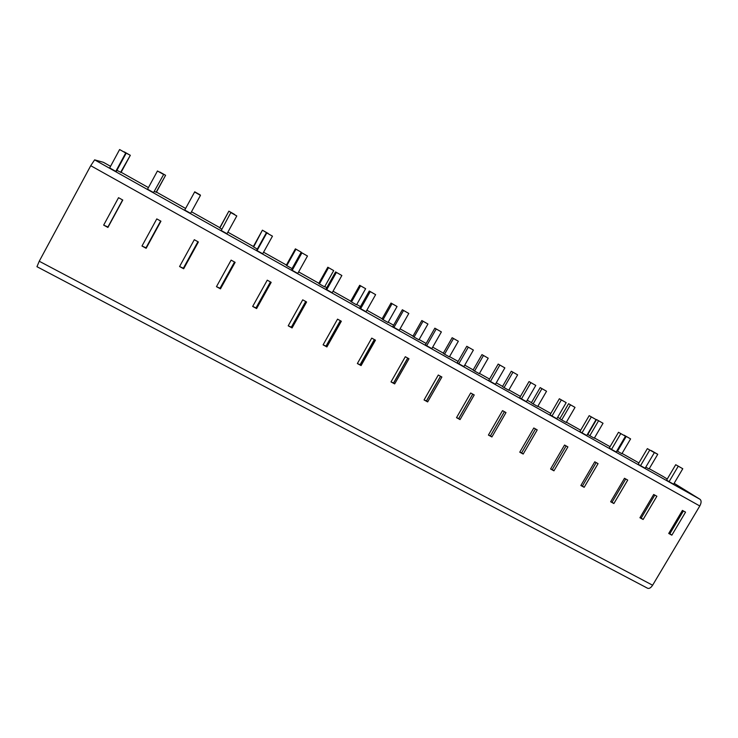 <?xml version="1.0" encoding="UTF-8"?>
<svg xmlns="http://www.w3.org/2000/svg" width="738" height="738" viewBox="0 0 738 738"><rect width="100%" height="100%" fill="white"/><g stroke="black" fill="none" stroke-linecap="round" stroke-linejoin="round"><path stroke-width="1.11" d="M39.243 261.243L652.613 585.225C650.888 587.835 649.219 588.841 647.604 588.251L36.955 266.695L39.243 261.243L90.737 165.699L94.621 159.86L103.357 162.295M652.613 585.225L699.79 505.973C701.423 502.855 701.515 500.632 700.067 499.331L674.145 483.307M667.244 479.036L663.111 476.49M115.774 171.382L109.667 167.95L119.611 149.537L126.152 153.218L116.272 171.484L115.774 171.382L125.718 152.997L126.152 153.218M120.598 172.378L130.331 155.284L121.032 172.471L116.908 170.312M153.55 192.563L147.554 189.196L157.452 170.985L163.651 174.472L153.55 192.563L163.651 174.472M156.105 192.314L165.598 175.275L156.336 192.286L154.445 191.382M200.468 195.367L194.601 192.009L200.468 195.367L190.616 213.347L184.731 210.044L194.74 191.797L200.146 195.155M221.225 230.505L230.828 212.544L236.797 215.957L227 233.743L221.225 230.505L230.828 212.544M221.704 229.121L219.693 227.848L228.881 211.151L234.38 214.564M257.036 250.597L256.686 250.228L266.39 232.701L272.46 236.169L262.71 253.771L257.036 250.597L266.796 232.959L266.39 232.701M257.304 249.103L253.282 246.695L262.424 230.164L268.023 233.623M292.202 270.311L291.648 269.831L301.307 252.488L307.478 256.021L297.765 273.438L292.202 270.311L301.916 252.866L301.307 252.488M286.787 265.652L286.289 265.228L295.394 248.854L301.196 252.175L292.045 268.604L286.787 265.652L295.947 249.195L295.394 248.854M326.731 289.674L325.975 289.084L335.587 271.925L341.86 275.505L332.192 292.737L326.731 289.674L336.399 272.414L335.587 271.925M319.416 283.964L318.742 283.438L327.81 267.23L333.696 270.597L324.582 286.861L319.416 283.964L328.53 267.663L327.81 267.23M360.642 308.687L359.701 308.004L369.268 291.012L375.624 294.647L366.011 311.704L360.642 308.687L370.264 291.602L369.268 291.012M351.491 301.962L350.651 301.344L359.683 285.292L365.642 288.706L356.574 304.812L351.491 301.962L360.568 285.827L359.683 285.292M393.944 327.368L392.828 326.574L402.348 309.757L408.797 313.447L399.221 330.329L393.944 327.368L403.529 310.458L402.348 309.757M383.031 319.665L382.035 318.954L391.02 303.06L397.053 306.51L388.031 322.469L383.031 319.665L392.062 303.678L391.02 303.06M426.665 345.716L425.374 344.831L434.848 328.179L441.379 331.916L431.85 348.622L426.665 345.716L436.204 328.982L434.848 328.179M414.046 337.072L412.893 336.279L421.832 320.532L427.948 324.019L418.963 339.831L414.046 337.072L423.04 321.242L421.832 320.532M458.824 363.751L457.357 362.773L466.785 346.288L473.39 350.061L463.916 366.601L458.824 363.751L468.307 347.174L466.785 346.288M444.553 354.185L443.243 353.308L452.145 337.709L458.335 341.242L449.387 356.897L444.553 354.185L453.501 338.511L452.145 337.709M490.419 381.472L488.787 380.393L498.178 364.074L504.857 367.893L495.419 384.277L490.419 381.472L499.857 365.061L498.178 364.074M474.552 371.029L473.095 370.07L481.96 354.618L488.215 358.188L479.313 373.696L474.552 371.029L483.464 355.495L481.96 354.618M521.471 398.88L519.69 397.727L529.035 381.564L535.779 385.421L526.388 401.638L521.471 398.88L530.871 382.635L529.035 381.564M504.072 387.588L502.477 386.555L511.296 371.242L517.615 374.849L508.75 390.217L504.072 387.588L512.947 372.201L511.296 371.242M551.996 416.001L550.068 414.765L559.358 398.76L566.175 402.644L556.839 418.714L551.996 416.001L561.35 399.913L559.358 398.76M533.113 403.889L531.378 402.782L540.17 387.607L546.544 391.251L537.716 406.472L533.113 403.889L541.95 388.64L540.17 387.607M582.014 432.837L579.93 431.509L589.182 415.66L596.064 419.59L586.765 435.503L582.014 432.837L591.322 416.896L589.182 415.66M561.692 419.931L559.828 418.741L568.574 403.714L575.013 407.385L566.231 422.477L561.692 419.931L570.492 404.821L568.574 403.714M611.525 449.387L609.302 447.984L618.509 432.284L625.455 436.241L616.202 452.007L611.525 449.387L620.787 433.593L618.509 432.284M589.828 435.715L587.826 434.461L596.535 419.562L603.029 423.271L594.284 438.215L589.828 435.715L598.573 420.743L596.535 419.562M640.547 465.66L638.185 464.184L647.355 448.63L654.357 452.625L645.141 468.233L640.547 465.66L649.763 450.023L647.355 448.63M617.512 451.25L626.221 436.416L630.603 438.898L621.894 453.713L616.876 450.853M669.089 481.665L666.599 480.115L675.722 464.709L682.779 468.731L673.619 484.202L669.089 481.665L678.268 466.176L675.722 464.709M653.324 452.025L657.752 454.285L649.08 468.971L645.796 467.126M103.661 225.118L107.914 227.433L122.776 200.044L118.532 197.692L103.661 225.118L108.108 227.073M141.982 246.022L156.779 218.9L160.939 221.206L146.152 248.3L141.982 246.022L146.345 247.95M179.574 266.538L194.306 239.712L198.384 241.972L183.67 268.77L179.574 266.538L183.356 268.235L197.922 241.713M216.465 286.667L220.477 288.862L235.127 262.35L231.123 260.127L216.465 286.667L220.016 288.244L234.518 262.008M252.673 306.427L256.612 308.576L271.187 282.35L267.257 280.172L252.673 306.427L256.012 307.884L270.44 281.934M288.207 325.818L292.073 327.93L306.584 301.98L302.728 299.84L288.207 325.818L291.344 327.174L305.698 301.491M323.096 344.858L326.897 346.934L341.334 321.251L337.543 319.148L323.096 344.858L326.03 346.104L340.319 320.689M357.358 363.548L361.085 365.587L375.457 340.172L371.74 338.115L357.358 363.548L360.098 364.692L374.323 339.545M391.002 381.915L394.664 383.908L408.972 358.76L405.31 356.731L391.002 381.915L393.557 382.957L407.708 358.059M424.055 399.95L427.653 401.915L441.887 377.017L438.289 375.024L424.055 399.95L426.416 400.9L440.512 376.251M456.518 417.662L460.051 419.59L474.22 394.95L470.687 392.994L456.518 417.662L458.713 418.52L472.735 394.12M488.418 435.069L491.895 436.97L505.991 412.57L502.523 410.642L488.418 435.069L490.447 435.835L504.395 411.684M519.764 452.182L523.187 454.045L537.209 429.885L533.805 427.994L519.764 452.182L521.628 452.855L535.511 428.944M550.576 468.99L553.934 470.826L567.9 446.896L564.552 445.042L550.576 468.99L552.282 469.589L566.101 445.9M580.871 485.521L584.164 487.32L598.057 463.63L594.773 461.804L580.871 485.521L582.42 486.038L596.166 462.578M610.649 501.766L613.887 503.537L627.715 480.069L624.477 478.279L610.649 501.766L612.042 502.209L625.732 478.971M639.929 517.744L643.121 519.487L656.875 496.24L653.693 494.478L639.929 517.744L641.184 518.113L654.8 495.097M668.72 533.463L671.857 535.17L685.547 512.144L682.419 510.41L668.72 533.463L669.836 533.749L683.388 510.945M107.905 227.055L122.609 199.952M107.997 227.018L122.665 199.98M145.986 247.839L160.626 221.031M146.041 247.784L160.635 221.04M183.393 268.171L183.67 268.77M183.734 268.355L198.264 241.907M220.053 288.18L220.477 288.862M220.358 288.346L234.822 262.184M256.049 307.82L256.612 308.576M256.307 307.967L270.698 282.082M291.381 327.109L292.073 327.93M291.602 327.229L305.919 301.611M326.067 346.039L326.897 346.934M326.251 346.14L340.504 320.79M360.135 364.637L361.085 365.587M360.282 364.71L374.47 339.628M393.585 382.893L394.664 383.908M393.705 382.957L407.819 358.124M426.453 400.835L427.653 401.915M426.536 400.872L440.586 376.297M458.75 418.455L460.051 419.59M458.796 418.483L472.781 394.147M504.405 411.693L490.493 435.789L491.895 436.97M521.665 452.8L523.187 454.045M552.31 469.534L553.934 470.826M582.448 485.991L584.164 487.32M612.07 502.163L613.887 503.537M641.202 518.067L643.121 519.487M669.864 533.712L671.857 535.17M124.104 152.056L130.331 155.284M119.611 149.537L125.718 152.997M124.215 151.844L129.953 155.1M159.676 172.212L165.598 175.275M157.452 170.985L163.449 174.38M159.786 172.009L165.413 175.201M194.731 191.815L200.266 194.952M219.823 228.07L228.881 211.151M231.031 212.692L236.797 215.957M229.057 211.28L234.49 214.361M253.595 247.018L262.424 230.164M266.796 232.959L272.46 236.169M262.793 230.404L268.134 233.429M301.916 252.866L307.478 256.021M295.947 249.195L301.196 252.175M336.399 272.414L341.86 275.505M328.53 267.663L333.696 270.597M370.264 291.602L375.624 294.647M360.568 285.827L365.642 288.706M403.529 310.458L408.797 313.447M392.062 303.678L397.053 306.51M436.204 328.982L441.379 331.916M423.04 321.242L427.948 324.019M468.307 347.174L473.39 350.061M453.501 338.511L458.335 341.242M499.857 365.061L504.857 367.893M483.464 355.495L488.215 358.188M530.871 382.635L535.779 385.421M512.947 372.201L517.615 374.849M561.35 399.913L566.175 402.644M541.95 388.64L546.544 391.251M591.322 416.896L596.064 419.59M570.492 404.821L575.013 407.385M620.787 433.593L625.455 436.241M598.573 420.743L603.029 423.271M626.221 436.416L623.942 435.365M630.603 438.898L624.053 435.162M649.763 450.023L654.357 452.625M653.434 451.841L651.036 450.715M657.752 454.285L651.156 450.521M678.268 466.176L682.779 468.731M103.338 162.286L110.543 166.327L103.348 162.286M121.143 172.277L148.43 187.59L121.143 172.277M156.447 192.092L185.598 208.457L156.447 192.092M191.483 211.76L219.795 227.655L191.483 211.76M227.857 232.175L253.383 246.501L227.857 232.175M263.567 252.221L286.399 265.034L263.567 252.221M298.622 271.898L318.853 283.254L298.622 271.898M324.748 286.565L326.759 287.691L324.748 286.565M333.05 291.224L350.762 301.159L333.05 291.224M356.74 304.517L360.476 306.621L356.74 304.517M366.86 310.2L382.136 318.779L366.86 310.2M388.197 322.174L393.603 325.209L388.197 322.174M400.07 328.844L412.994 336.094L400.07 328.834M419.129 339.535L426.149 343.474L419.129 339.535M432.689 347.155L443.344 353.133L432.689 347.155M449.543 356.611L458.123 361.426L449.553 356.611M464.746 365.144L473.196 369.895L464.746 365.144M479.469 373.41L489.552 379.074L479.469 373.41M496.25 382.828L502.578 386.38L496.259 382.828M508.916 389.941L520.447 396.407L508.916 389.932M527.218 400.208L531.48 402.607L527.218 400.208M537.882 406.195L550.825 413.455L537.882 406.195M557.66 417.302L559.93 418.575L557.66 417.293M566.387 422.201L580.686 430.226L566.387 422.201M594.441 437.948L610.049 446.702L594.441 437.948M622.06 453.446L638.933 462.92L622.06 453.446M663.176 476.527L649.246 468.704L663.213 476.545M94.621 159.86L700.067 499.331M90.737 165.699L699.79 505.973"/></g></svg>
